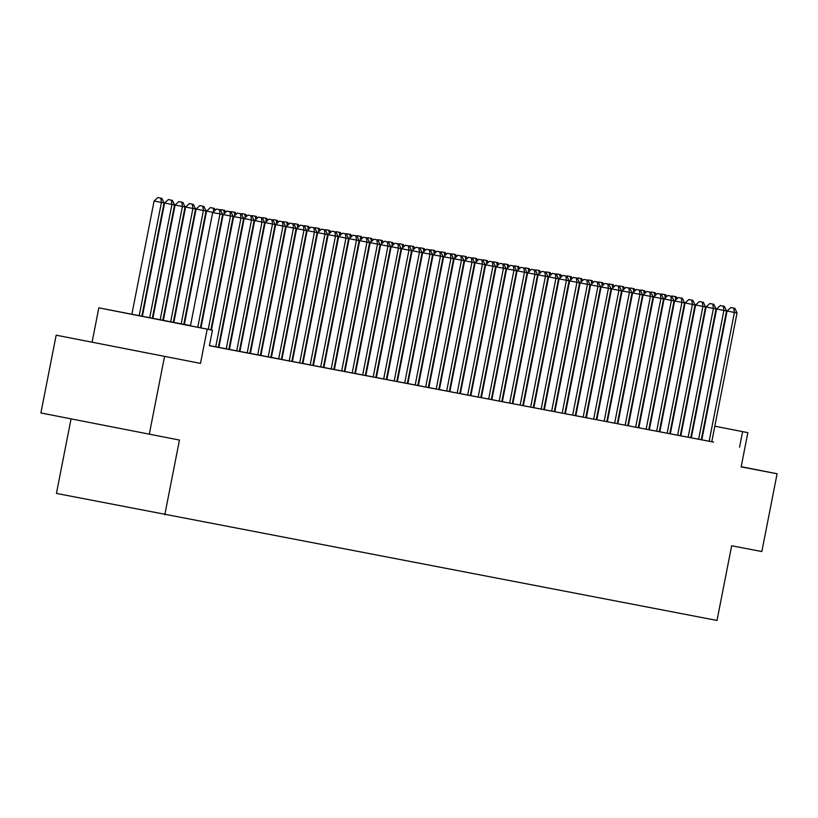 <?xml version="1.0" encoding="UTF-8"?>
<svg xmlns="http://www.w3.org/2000/svg" width="818" height="818" viewBox="0 0 818 818"><rect width="100%" height="100%" fill="white"/><g stroke="black" fill="none" stroke-linecap="round" stroke-linejoin="round"><path stroke-width="1.23" d="M101.146 343.949L148.262 353.212L101.146 343.949M71.054 418.898L56.432 493.418L717.008 620.453L731.66 545.77L761.834 551.557L777.1 473.765L741.18 466.7M164.807 514.737L179.459 440.064L40.9 412.957L56.166 335.175L200.492 363.386L207.21 329.163L98.835 307.834L190.492 325.615M200.492 363.386L56.166 335.175M92.117 342.057L98.835 307.834M149.275 434.286L164.53 356.505M707.304 440.922L713.603 442.129L711.762 441.761L737.038 312.957L727.09 311.014L701.813 439.839L701.271 439.726L707.304 440.922M688.142 437.252L713.408 308.437L716.036 308.938L690.76 437.753L703.102 440.115L701.261 439.757L726.537 310.952L716.588 309.01L691.312 437.824L690.77 437.712L692.601 438.1L675.801 434.89L669.778 433.704L670.32 433.796L695.597 304.981L705.535 306.934L680.269 435.749M656.649 431.219L681.915 302.404L684.543 302.905L659.267 431.72L671.609 434.082L669.768 433.724L695.044 304.92L685.095 302.977L659.819 431.802L659.277 431.689L661.108 432.078L644.308 428.857L638.275 427.671L638.827 427.773L664.093 298.959L674.042 300.901L648.776 429.716M627.784 425.667L640.116 428.059L638.275 427.691L663.551 298.887L653.602 296.944L628.326 425.769L627.784 425.657L629.615 426.045L612.815 422.834L606.782 421.648L607.334 421.74L632.6 292.926L642.549 294.869L617.273 423.683L617.825 423.755L643.101 294.94L653.05 296.883L627.774 425.697M596.291 419.634L608.612 422.027L606.782 421.669L632.048 292.864L622.109 290.922L596.833 419.746L596.291 419.624L598.122 420.023L575.841 415.718M570.821 414.798L577.119 416.004L575.289 415.636L600.555 286.832L590.606 284.889L565.34 413.714L564.798 413.601L570.821 414.798M551.669 411.127L576.935 282.312L579.563 282.813L554.287 411.628L566.629 413.99L564.788 413.632L590.064 284.828L580.115 282.875L554.839 411.699L554.297 411.587L556.128 411.975L544.338 409.685M543.786 409.613L569.062 280.799L559.113 278.856L533.837 407.681L533.305 407.569L543.796 409.613M520.166 405.094L545.442 276.279L548.07 276.781L522.794 405.595L535.125 407.957L533.295 407.599L558.561 278.795L548.622 276.852L523.346 405.677L522.804 405.564L524.635 405.953L507.835 402.732L501.802 401.546L502.354 401.648L527.62 272.834L537.569 274.776L512.293 403.591M491.311 399.542L503.632 401.935L501.802 401.566L527.068 272.762L517.119 270.819L491.853 399.644L491.311 399.532L493.142 399.92L486.843 398.714L480.81 397.528L481.352 397.63L506.628 268.815L516.577 270.758L491.301 399.573M476.342 396.71L482.64 397.916L480.8 397.548L506.076 268.744L496.127 266.801L470.851 395.626L470.309 395.513L476.342 396.71M459.808 393.509L472.139 395.902L470.309 395.544L495.575 266.74L485.626 264.797L460.36 393.622L459.818 393.499L461.638 393.898L455.34 392.691L449.317 391.505L449.859 391.597L475.135 262.782L485.074 264.725L459.808 393.54M444.849 390.677L451.147 391.883L449.307 391.525L474.583 262.721L464.634 260.768L439.358 389.593L438.816 389.48L444.849 390.677M428.867 387.579L440.646 389.869L438.816 389.511L464.082 260.707L454.133 258.764L428.857 387.589M423.847 386.658L430.145 387.865L428.315 387.507L453.581 258.692L443.642 256.75L418.366 385.575L417.824 385.462L423.847 386.658M407.865 383.56L419.654 385.851L417.814 385.493L443.09 256.688L433.141 254.746L407.865 383.57M402.855 382.64L409.153 383.846L407.313 383.478L432.589 254.674L422.64 252.731L397.364 381.556L396.822 381.444L402.855 382.64M375.82 377.466L401.096 248.652L391.147 246.709L365.871 375.534L365.329 375.421L371.362 376.607L398.652 381.832L396.822 381.474L422.088 252.67L412.139 250.727L386.873 379.552L386.331 379.44M354.828 373.417L367.159 375.81L365.329 375.442L390.595 246.637L380.646 244.694L355.37 373.519L354.828 373.407L356.658 373.795L339.869 370.585L333.836 369.399L334.378 369.491L359.654 240.676L369.603 242.619L344.327 371.433M323.335 367.384L335.666 369.777L333.826 369.419L359.102 240.615L349.153 238.662L323.877 367.486L323.335 367.374L325.165 367.763L308.376 364.552L302.343 363.366L302.885 363.458L328.161 234.643L338.11 236.586L312.834 365.411L313.386 365.472L338.652 236.658L348.601 238.6L323.335 367.415M297.875 362.538L304.173 363.744L302.333 363.386L327.609 234.582L317.66 232.639L292.384 361.464L291.842 361.351L297.875 362.538M278.713 358.877L303.989 230.062L306.607 230.564L281.341 359.378L293.672 361.74L291.842 361.382L317.108 232.568L307.159 230.625L281.883 359.45L281.341 359.337L283.171 359.726L271.392 357.435M266.382 356.515L272.68 357.722L270.84 357.354L296.116 228.549L286.167 226.606L260.891 355.431L260.349 355.319L266.382 356.515M247.22 352.844L272.496 224.03L275.114 224.531L249.848 353.345L262.179 355.707L260.349 355.349L285.615 226.545L275.666 224.602L250.39 353.427L249.848 353.315L251.678 353.703L234.889 350.482L228.856 349.296L229.398 349.398L254.674 220.584L264.623 222.527L239.347 351.341M218.355 347.292L230.686 349.685L228.846 349.317L254.122 220.512L244.173 218.57L218.897 347.394L218.355 347.282L220.185 347.67L209.428 345.605M190.471 325.717L168.518 321.515L212.455 330.165L209.408 345.717L711.772 441.74M701.824 439.777L701.282 439.675M691.333 437.742L690.791 437.64M680.832 435.728L680.29 435.626M670.331 433.724L669.789 433.622M659.84 431.71L659.298 431.607M649.339 429.706L648.797 429.593M638.838 427.691L638.296 427.589M628.347 425.687L627.795 425.575M617.846 423.673L617.304 423.571M607.345 421.659L606.803 421.556M596.843 419.654L596.302 419.552M586.353 417.64L585.811 417.538M575.852 415.636L575.31 415.534M565.35 413.622L564.809 413.519M554.86 411.618L554.307 411.515M544.359 409.603L543.817 409.501M533.857 407.599L533.316 407.487M523.356 405.585L522.814 405.483M512.866 403.581L512.324 403.468M502.364 401.566L501.823 401.464M491.863 399.552L491.321 399.45M481.373 397.548L480.82 397.446M470.871 395.534L470.33 395.431M460.37 393.53L459.828 393.427M449.88 391.515L449.327 391.413M439.378 389.511L438.837 389.409M428.877 387.497L428.335 387.395M418.376 385.493L417.834 385.38M407.885 383.478L407.344 383.376M397.384 381.474L396.842 381.362M386.883 379.46L386.341 379.358M376.392 377.446L375.84 377.343M365.891 375.442L365.349 375.339M355.39 373.427L354.848 373.325M344.889 371.423L344.347 371.321M334.398 369.409L333.856 369.307M323.897 367.405L323.355 367.302M313.396 365.39L312.854 365.288M302.905 363.386L302.353 363.274M292.404 361.372L291.862 361.27M281.903 359.368L281.361 359.255M271.402 357.354L270.86 357.251M260.911 355.339L260.369 355.237M250.41 353.335L249.868 353.233M239.909 351.321L239.367 351.219M229.418 349.317L228.866 349.214M218.917 347.302L218.375 347.2M239.899 351.403L239.357 351.3M354.828 373.448L380.094 244.633L370.155 242.69L344.879 371.515L344.337 371.392M376.372 377.527L375.83 377.425M512.845 403.652L512.303 403.55M596.281 419.665L621.557 290.85L611.608 288.907L586.332 417.732L585.79 417.62L611.056 288.846L601.107 286.903L575.831 415.728M649.318 429.777L648.776 429.675M680.821 435.81L680.269 435.708M747.856 432.661L714.82 426.178L747.856 432.661L741.149 466.884L777.1 473.765M739.554 447.211L742.611 431.648M212.455 330.165L207.21 329.163M662.386 415.83L662.928 415.943L662.386 415.861M672.877 417.896L673.418 418.008M683.367 419.961L683.909 420.074M693.848 422.027L694.39 422.129M704.339 424.092L704.881 424.194M673.408 418.029L672.866 417.926L673.408 418.059M200.451 327.517L200.993 327.619M210.952 329.531L211.494 329.634M221.443 331.535L221.985 331.638M231.944 333.55L232.486 333.652M242.445 335.554L242.987 335.666M252.936 337.568L253.488 337.67M263.437 339.572L263.979 339.685M273.938 341.587L274.48 341.689M284.439 343.601L284.981 343.703M294.93 345.605L295.472 345.707M305.431 347.619L305.973 347.722M315.932 349.623L316.474 349.726M326.423 351.638L326.975 351.74M336.924 353.642L337.466 353.744M347.425 355.656L347.967 355.758M357.926 357.66L358.468 357.763M368.417 359.675L368.959 359.777M378.918 361.679L379.46 361.791M389.419 363.693L389.961 363.795M399.91 365.697L400.462 365.81M410.411 367.711L410.953 367.814M420.912 369.726L421.454 369.828M431.403 371.73L431.955 371.832M441.904 373.744L442.446 373.846M452.405 375.748L452.947 375.851M462.906 377.763L463.448 377.865M473.397 379.767L473.939 379.869M483.898 381.781L484.44 381.883M494.399 383.785L494.941 383.898M504.89 385.799L505.442 385.902M515.391 387.804L515.933 387.916M525.892 389.818L526.434 389.92M536.393 391.832L536.935 391.934M546.884 393.836L547.426 393.939M557.385 395.851L557.927 395.953M567.886 397.855L568.428 397.957M578.377 399.869L578.929 399.971M588.878 401.873L589.42 401.975M599.379 403.887L599.921 403.99M609.88 405.892L610.422 406.004M620.371 407.906L620.913 408.008M630.872 409.91L631.414 410.022M641.373 411.924L641.915 412.027M651.864 413.939L652.416 414.041M662.365 415.943L662.907 416.045M694.38 422.18L693.838 422.078M683.889 420.176L683.337 420.074M673.388 418.162L672.846 418.059M662.887 416.157L662.345 416.045M652.396 414.143L651.844 414.041M641.895 412.139L641.353 412.027M631.394 410.125L630.852 410.022M620.893 408.11L620.351 408.008M610.402 406.106L609.86 406.004M599.901 404.092L599.359 403.99M589.4 402.088L588.858 401.986M578.909 400.074L578.357 399.971M568.408 398.069L567.866 397.967M557.907 396.055L557.365 395.953M547.406 394.051L546.864 393.939M536.915 392.037L536.373 391.934M526.414 390.033L525.872 389.92M515.913 388.018L515.371 387.916M505.422 386.004L504.87 385.902M494.921 384L494.379 383.898M484.42 381.986L483.878 381.883M473.919 379.981L473.377 379.879M463.428 377.967L462.886 377.865M452.927 375.963L452.385 375.861M442.426 373.949L441.884 373.846M431.935 371.945L431.383 371.842M421.434 369.93L420.892 369.828M410.933 367.926L410.391 367.814M400.431 365.912L399.89 365.81M389.941 363.908L389.399 363.795M379.44 361.893L378.898 361.791M368.938 359.879L368.397 359.777M358.448 357.875L357.895 357.773M347.947 355.861L347.405 355.758M337.445 353.857L336.904 353.754M326.955 351.842L326.402 351.74M316.454 349.838L315.912 349.736M305.952 347.824L305.411 347.722M295.451 345.82L294.909 345.707M284.961 343.805L284.419 343.703M274.459 341.801L273.918 341.689M263.958 339.787L263.416 339.685M253.468 337.773L252.915 337.67M242.966 335.769L242.425 335.666M232.465 333.754L231.923 333.652M221.964 331.75L221.422 331.648M211.473 329.736L210.932 329.634M200.972 327.732L200.43 327.629M704.871 424.225L704.329 424.123M197.772 327.272L220.001 213.979L222.629 214.48L200.4 327.793M190.451 325.83L212.68 212.537L220.001 213.979L219.388 209.653L220.431 209.858L216.453 209.081L219.388 209.653M216.453 209.081L212.68 212.537M222.629 214.48L220.431 209.858M141.821 316.259L164.05 202.956L154.101 201.013L131.872 314.306M160.809 198.13L157.874 197.547L160.809 198.13L161.422 202.455L139.193 315.748M161.852 198.324L164.05 202.956M154.101 201.013L157.874 197.547M208.263 329.337L230.502 215.993L233.12 216.494L210.88 329.858M200.942 327.895L223.181 214.551L230.502 215.993L229.889 211.668L230.932 211.862L226.954 211.085L229.889 211.668M226.954 211.085L223.181 214.551M233.12 216.494L230.932 211.862M215.727 346.812L240.993 217.997L243.621 218.508L218.345 347.323M211.422 329.961L233.672 216.566L240.993 217.997L240.38 213.672L241.433 213.876L237.455 213.099L240.38 213.672M237.455 213.099L233.672 216.566M243.621 218.508L241.433 213.876M226.228 348.826L251.494 220.011L250.881 215.686L251.934 215.891L247.946 215.103L250.881 215.686M247.946 215.103L244.173 218.57M254.122 220.512L251.934 215.891M236.719 350.84L261.995 222.026L261.382 217.69L262.425 217.895L258.447 217.118L261.382 217.69M258.447 217.118L254.674 220.584M264.623 222.527L262.425 217.895M152.312 318.304L174.541 204.97L164.592 203.017L142.363 316.372M171.299 200.134L168.375 199.561L171.299 200.134L171.923 204.459L149.684 317.803M172.353 200.338L174.541 204.97M164.592 203.017L168.375 199.561M162.802 320.308L185.042 206.974L175.093 205.032L152.854 318.406M181.8 202.148L178.876 201.565L181.8 202.148L182.414 206.473L160.185 319.807M182.854 202.343L185.042 206.974M175.093 205.032L178.876 201.565M173.304 322.323L195.543 208.989L185.594 207.046L163.344 320.421M192.302 204.152L189.367 203.58L192.302 204.152L192.915 208.478L170.676 321.822M193.345 204.357L195.543 208.989M185.594 207.046L189.367 203.58M183.805 324.327L206.034 210.993L196.095 209.05L173.845 322.425M202.792 206.167L199.868 205.594L202.792 206.167L203.416 210.492L181.177 323.826M203.846 206.371L206.034 210.993M196.095 209.05L199.868 205.594M239.899 351.413L265.165 222.588L272.496 224.03L271.873 219.705L272.926 219.909L268.948 219.132L271.873 219.705M268.948 219.132L265.165 222.588M275.114 224.531L272.926 219.909M212.936 212.312L206.586 211.064L184.347 324.439M214.347 208.375L210.369 207.598L214.347 208.375L215.216 210.216M213.774 211.535L213.293 208.171M206.586 211.064L210.369 207.598M257.721 354.859L282.987 226.044L282.374 221.709L283.427 221.913L279.449 221.136L282.374 221.709M279.449 221.136L275.666 224.602M285.615 226.545L283.427 221.913M224.848 210.39L220.86 209.612L224.848 210.39L225.717 212.23M223.426 214.316L222.455 214.132M224.275 213.549L223.795 210.185M268.212 356.863L293.488 228.048L292.875 223.723L293.918 223.927L289.94 223.15L292.875 223.723M289.94 223.15L286.167 226.606M296.116 228.549L293.918 223.927M235.339 212.394L231.361 211.617L235.339 212.394L236.208 214.234M233.928 216.33L232.956 216.136M234.766 215.553L234.296 212.199M271.392 357.446L296.668 228.621L303.989 230.062L303.366 225.737L304.419 225.932L300.441 225.154L303.366 225.737M300.441 225.154L296.668 228.621M306.607 230.564L304.419 225.932M245.84 214.408L241.862 213.631L245.84 214.408L246.709 216.249M244.429 218.334L243.457 218.15M245.267 217.568L244.786 214.204M289.214 360.881L314.48 232.067L313.867 227.741L314.92 227.946L310.942 227.169L313.867 227.741M310.942 227.169L307.159 230.625M317.108 232.568L314.92 227.946M256.341 216.412L252.363 215.635L256.341 216.412L257.21 218.253M254.93 220.349L253.948 220.154M255.768 219.572L255.288 216.218M299.705 362.895L324.981 234.081L324.368 229.756L325.421 229.95L321.433 229.173L324.368 229.756M321.433 229.173L317.66 232.639M327.609 234.582L325.421 229.95M266.832 218.426L262.854 217.649L266.832 218.426L267.711 220.267M265.421 222.353L264.449 222.169M266.269 221.586L265.789 218.222M310.206 364.9L335.482 236.085L334.869 231.76L335.912 231.964L331.934 231.187L334.869 231.76M331.934 231.187L328.161 234.643M338.11 236.586L335.912 231.964M277.333 220.431L273.355 219.653L277.333 220.431L278.202 222.271M275.922 224.367L274.95 224.173M276.76 223.6L276.279 220.236M320.707 366.914L345.983 238.099L345.36 233.774L346.413 233.968L342.435 233.191L345.36 233.774M342.435 233.191L338.652 236.658M348.601 238.6L346.413 233.968M287.834 222.445L283.856 221.668L287.834 222.445L288.703 224.285M286.423 226.381L285.441 226.187M287.261 225.604L286.781 222.24M331.208 368.918L356.474 240.103L355.861 235.778L356.914 235.983L352.936 235.206L355.861 235.778M352.936 235.206L349.153 238.662M359.102 240.615L356.914 235.983M341.699 370.932L366.975 242.118L366.362 237.793L367.405 237.987L363.427 237.21L366.362 237.793M363.427 237.21L359.654 240.676M369.603 242.619L367.405 237.987M352.2 372.947L377.476 244.132L376.853 239.797L377.906 240.001L373.928 239.224L376.853 239.797M373.928 239.224L370.155 242.69M380.094 244.633L377.906 240.001M362.701 374.951L387.967 246.136L387.354 241.811L388.407 242.016L384.429 241.238L387.354 241.811M384.429 241.238L380.646 244.694M390.595 246.637L388.407 242.016M373.192 376.965L398.468 248.151L397.855 243.815L398.908 244.02L394.92 243.243L397.855 243.815M394.92 243.243L391.147 246.709M401.096 248.652L398.908 244.02M383.693 378.969L408.969 250.155L411.587 250.656L386.321 379.47M376.372 377.538L401.648 248.713L408.969 250.155L408.356 245.829L409.399 246.034L405.421 245.257L408.356 245.829M405.421 245.257L401.648 248.713M411.587 250.656L409.399 246.034M394.194 380.983L419.47 252.169L418.847 247.844L419.9 248.038L415.922 247.261L418.847 247.844M415.922 247.261L412.139 250.727M422.088 252.67L419.9 248.038M404.695 382.988L429.961 254.173L429.348 249.848L430.401 250.052L426.423 249.275L429.348 249.848M426.423 249.275L422.64 252.731M432.589 254.674L430.401 250.052M415.186 385.002L440.462 256.187L439.849 251.862L440.892 252.056L436.914 251.279L439.849 251.862M436.914 251.279L433.141 254.746M443.09 256.688L440.892 252.056M425.687 387.006L450.963 258.191L450.34 253.866L451.393 254.071L447.415 253.294L450.34 253.866M447.415 253.294L443.642 256.75M453.581 258.692L451.393 254.071M436.188 389.02L461.454 260.206L460.841 255.881L461.894 256.075L457.916 255.298L460.841 255.881M457.916 255.298L454.133 258.764M464.082 260.707L461.894 256.075M446.679 391.024L471.955 262.21L471.342 257.885L472.395 258.089L468.407 257.312L471.342 257.885M468.407 257.312L464.634 260.768M474.583 262.721L472.395 258.089M457.18 393.039L482.456 264.224L481.843 259.899L482.886 260.093L478.908 259.316L481.843 259.899M478.908 259.316L475.135 262.782M485.074 264.725L482.886 260.093M467.681 395.053L492.947 266.228L492.334 261.903L493.387 262.108L489.409 261.331L492.334 261.903M489.409 261.331L485.626 264.797M495.575 266.74L493.387 262.108M478.182 397.057L503.448 268.243L502.835 263.917L503.888 264.122L499.91 263.345L502.835 263.917M499.91 263.345L496.127 266.801M506.076 268.744L503.888 264.122M488.673 399.072L513.949 270.257L513.336 265.922L514.379 266.126L510.401 265.349L513.336 265.922M510.401 265.349L506.628 268.815M516.577 270.758L514.379 266.126M499.174 401.076L524.45 272.261L523.827 267.936L524.88 268.14L520.902 267.363L523.827 267.936M520.902 267.363L517.119 270.819M527.068 272.762L524.88 268.14M509.675 403.09L534.941 274.275L534.328 269.95L535.381 270.144L531.403 269.367L534.328 269.95M531.403 269.367L527.62 272.834M537.569 274.776L535.381 270.144M512.845 403.663L538.121 274.838L545.442 276.279L544.829 271.954L545.872 272.159L541.894 271.382L544.829 271.954M541.894 271.382L538.121 274.838M548.07 276.781L545.872 272.159M530.667 407.108L555.943 278.294L555.33 273.969L556.373 274.163L552.395 273.386L555.33 273.969M552.395 273.386L548.622 276.852M558.561 278.795L556.373 274.163M541.168 409.112L566.434 280.298L565.821 275.973L566.874 276.177L562.896 275.4L565.821 275.973M562.896 275.4L559.113 278.856M569.062 280.799L566.874 276.177M544.338 409.695L569.614 280.871L576.935 282.312L576.322 277.987L577.375 278.181L573.387 277.404L576.322 277.987M573.387 277.404L569.614 280.871M579.563 282.813L577.375 278.181M562.16 413.131L587.436 284.316L586.823 279.991L587.866 280.196L583.888 279.419L586.823 279.991M583.888 279.419L580.115 282.875M590.064 284.828L587.866 280.196M572.661 415.145L597.938 286.331L597.314 282.005L598.367 282.2L594.389 281.423L597.314 282.005M594.389 281.423L590.606 284.889M600.555 286.832L598.367 282.2M583.162 417.16L608.428 288.335L607.815 284.01L608.868 284.214L604.891 283.437L607.815 284.01M604.891 283.437L601.107 286.903M611.056 288.846L608.868 284.214M593.653 419.164L618.929 290.349L618.316 286.024L619.359 286.228L615.381 285.451L618.316 286.024M615.381 285.451L611.608 288.907M621.557 290.85L619.359 286.228M604.154 421.178L629.431 292.363L628.807 288.028L629.86 288.233L625.882 287.455L628.807 288.028M625.882 287.455L622.109 290.922M632.048 292.864L629.86 288.233M614.655 423.182L639.921 294.368L639.308 290.042L640.361 290.247L636.384 289.47L639.308 290.042M636.384 289.47L632.6 292.926M642.549 294.869L640.361 290.247M625.156 425.196L650.422 296.382L649.809 292.057L650.862 292.251L646.874 291.474L649.809 292.057M646.874 291.474L643.101 294.94M653.05 296.883L650.862 292.251M635.647 427.2L660.924 298.386L660.31 294.061L661.353 294.265L657.375 293.488L660.31 294.061M657.375 293.488L653.602 296.944M663.551 298.887L661.353 294.265M646.148 429.215L671.425 300.4L670.801 296.075L671.854 296.269L667.877 295.492L670.801 296.075M667.877 295.492L664.093 298.959M674.042 300.901L671.854 296.269M649.318 429.787L674.594 300.963L681.915 302.404L681.302 298.079L682.355 298.284L678.378 297.507L681.302 298.079M678.378 297.507L674.594 300.963M684.543 302.905L682.355 298.284M667.14 433.233L692.417 304.419L691.803 300.094L692.846 300.288L688.868 299.511L691.803 300.094M688.868 299.511L685.095 302.977M695.044 304.92L692.846 300.288M677.641 435.237L702.918 306.423L702.294 302.098L703.347 302.302L699.37 301.525L702.294 302.098M699.37 301.525L695.597 304.981M705.535 306.934L703.347 302.302M680.811 435.82L706.087 306.995L713.408 308.437L712.795 304.112L713.848 304.306L709.871 303.529L712.795 304.112M709.871 303.529L706.087 306.995M716.036 308.938L713.848 304.306M698.633 439.266L723.91 310.441L723.296 306.116L724.349 306.321L720.361 305.543L723.296 306.116M720.361 305.543L716.588 309.01M726.537 310.952L724.349 306.321M709.134 441.27L734.411 312.456L733.797 308.13L734.84 308.335L730.863 307.548L733.797 308.13M730.863 307.548L727.09 311.014M737.038 312.957L734.84 308.335M298.335 224.449L294.347 223.672L298.335 224.449L299.204 226.289M296.914 228.386L295.942 228.191M297.762 227.619L297.282 224.255M308.826 226.463L304.848 225.686L308.826 226.463L309.695 228.304M307.415 230.4L306.443 230.206M308.253 229.623L307.783 226.259M319.327 228.478L315.349 227.69L319.327 228.478L320.196 230.308M317.916 232.404L316.944 232.21M318.754 231.637L318.274 228.273M329.828 230.482L325.85 229.705L329.828 230.482L330.697 232.322M328.407 234.418L327.435 234.224M329.255 233.641L328.775 230.277M340.319 232.496L336.341 231.719L340.319 232.496L341.198 234.337M338.908 236.422L337.936 236.228M339.756 235.656L339.276 232.292M350.82 234.5L346.842 233.723L350.82 234.5L351.689 236.341M349.409 238.437L348.437 238.242M350.247 237.66L349.767 234.296M361.321 236.514L357.343 235.737L361.321 236.514L362.19 238.355M359.91 240.441L358.928 240.257M360.748 239.674L360.268 236.31M371.822 238.519L367.834 237.741L371.822 238.519L372.691 240.359M370.401 242.455L369.429 242.261M371.249 241.678L370.769 238.324M382.313 240.533L378.335 239.756L382.313 240.533L383.182 242.373M380.902 244.459L379.93 244.275M381.74 243.692L381.27 240.328M392.814 242.537L388.836 241.76L392.814 242.537L393.683 244.377M391.403 246.474L390.431 246.279M392.241 245.697L391.761 242.343M403.315 244.551L399.337 243.774L403.315 244.551L404.184 246.392M401.894 248.478L400.922 248.294M402.742 247.711L402.262 244.347M413.806 246.555L409.828 245.778L413.806 246.555L414.685 248.396M412.395 250.492L411.423 250.298M413.233 249.725L412.763 246.361M424.307 248.57L420.329 247.793L424.307 248.57L425.176 250.41M422.896 252.506L421.924 252.312M423.734 251.729L423.254 248.365M434.808 250.574L430.83 249.797L434.808 250.574L435.677 252.414M433.397 254.51L432.415 254.316M434.235 253.744L433.755 250.38M445.299 252.588L441.321 251.811L445.299 252.588L446.178 254.429M443.888 256.525L442.916 256.331M444.736 255.748L444.256 252.384M455.8 254.602L451.822 253.825L455.8 254.602L456.669 256.443M454.389 258.529L453.417 258.335M455.227 257.762L454.757 254.398M466.301 256.607L462.323 255.829L466.301 256.607L467.17 258.447M464.89 260.543L463.908 260.349M465.728 259.766L465.248 256.402M476.802 258.621L472.814 257.844L476.802 258.621L477.671 260.461M475.381 262.547L474.409 262.363M476.229 261.78L475.749 258.416M487.293 260.625L483.315 259.848L487.293 260.625L488.162 262.466M485.882 264.562L484.91 264.367M486.72 263.785L486.25 260.431M497.794 262.639L493.816 261.862L497.794 262.639L498.663 264.48M496.383 266.566L495.411 266.382M497.221 265.799L496.741 262.435M508.295 264.643L504.317 263.866L508.295 264.643L509.164 266.484M506.884 268.58L505.902 268.386M507.722 267.803L507.242 264.449M518.786 266.658L514.808 265.881L518.786 266.658L519.665 268.498M517.375 270.584L516.403 270.4M518.223 269.817L517.743 266.453M529.287 268.662L525.309 267.885L529.287 268.662L530.156 270.502M527.876 272.599L526.904 272.404M528.714 271.832L528.244 268.468M539.788 270.676L535.81 269.899L539.788 270.676L540.657 272.517M538.377 274.613L537.395 274.419M539.215 273.836L538.735 270.472M550.289 272.68L546.301 271.903L550.289 272.68L551.158 274.521M548.868 276.617L547.896 276.423M549.716 275.85L549.236 272.486M560.78 274.695L556.802 273.918L560.78 274.695L561.649 276.535M559.369 278.631L558.397 278.437M560.207 277.854L559.737 274.49M571.281 276.709L567.303 275.932L571.281 276.709L572.15 278.539M569.87 280.635L568.899 280.441M570.708 279.868L570.228 276.504M581.782 278.713L577.805 277.936L581.782 278.713L582.651 280.554M580.371 282.65L579.389 282.455M581.209 281.873L580.729 278.509M592.273 280.727L588.295 279.95L592.273 280.727L593.152 282.568M590.862 284.654L589.89 284.47M591.711 283.887L591.23 280.523M602.774 282.731L598.796 281.954L602.774 282.731L603.643 284.572M601.363 286.668L600.392 286.474M602.201 285.891L601.721 282.537M613.275 284.746L609.298 283.969L613.275 284.746L614.144 286.586M611.864 288.672L610.882 288.488M612.702 287.905L612.222 284.541M623.776 286.75L619.788 285.973L623.776 286.75L624.645 288.59M622.355 290.687L621.383 290.492M623.204 289.909L622.723 286.556M634.267 288.764L630.289 287.987L634.267 288.764L635.136 290.605M632.856 292.691L631.885 292.507M633.694 291.924L633.224 288.56M644.768 290.768L640.791 289.991L644.768 290.768L645.637 292.609M643.357 294.705L642.386 294.511M644.195 293.938L643.715 290.574M655.269 292.783L651.292 292.006L655.269 292.783L656.138 294.623M653.848 296.719L652.876 296.525M654.697 295.942L654.216 292.578M665.76 294.787L661.782 294.01L665.76 294.787L666.639 296.627M664.349 298.723L663.378 298.529M665.198 297.956L664.717 294.592M676.261 296.801L672.284 296.024L676.261 296.801L677.13 298.642M674.85 300.738L673.879 300.543M675.688 299.961L675.208 296.597"/></g></svg>
